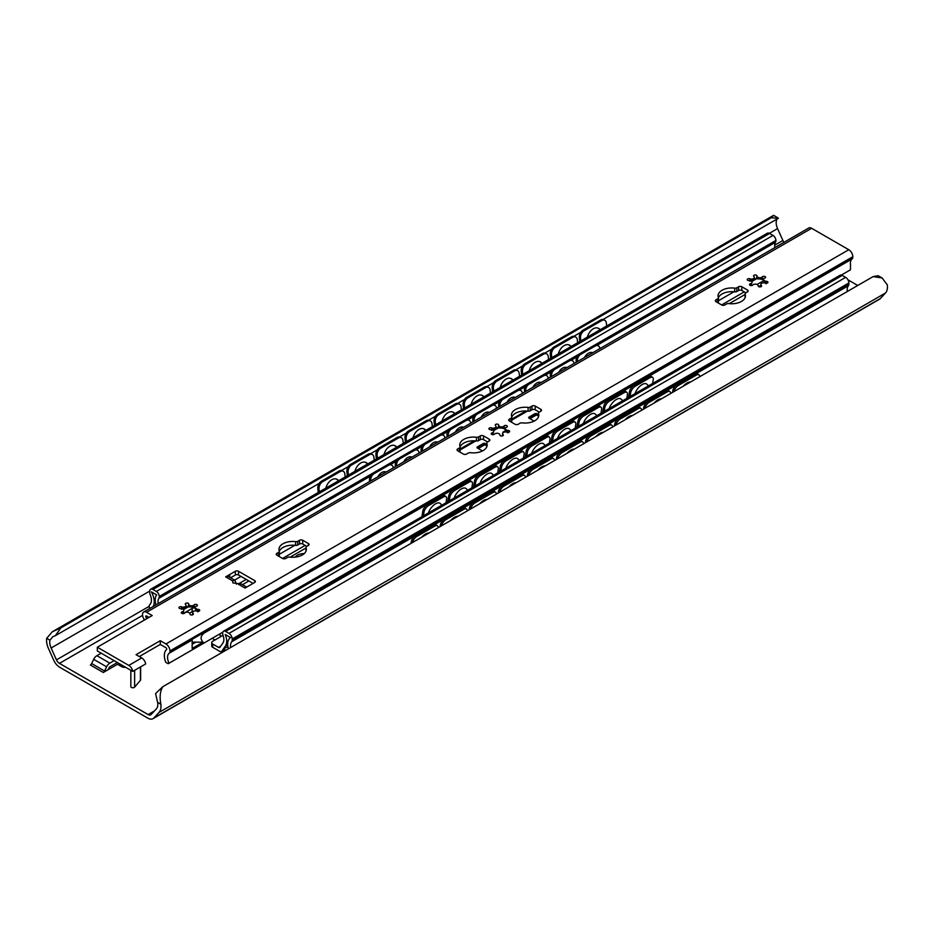 <?xml version="1.0" encoding="UTF-8"?>
<svg xmlns="http://www.w3.org/2000/svg" width="934" height="934" viewBox="0 0 934 934"><rect width="100%" height="100%" fill="white"/><g stroke="black" fill="none" stroke-linecap="round" stroke-linejoin="round"><path stroke-width="1.4" d="M857.751 285.477L847.944 279.803M148.132 714.58L59.437 663.374A5.137 2.965 60 0 1 56.46 659.871L51.125 647.998A10.846 6.258 60 0 1 49.946 640.199L52.864 636.661L55.328 635.704L60.908 627.881L52.292 631.769L46.7 638.319A15.353 8.861 -120 0 0 48.521 648.605L53.74 660.245A10.274 5.931 -120 0 0 59.694 667.261L147.864 718.164A10.274 5.931 -120 0 0 153.001 718.666A10.274 5.931 -120 0 0 153.818 718.024L159.049 712.42A15.353 8.861 -120 0 0 160.858 704.224C159.48 696.881 160.123 691.032 162.796 686.7L155.569 693.577L157.613 702.356A10.846 6.258 60 0 1 156.433 708.801L151.098 714.51A5.137 2.965 60 0 1 150.701 714.837A5.137 2.965 60 0 1 148.132 714.58L154.437 710.937M221.86 632.727L222.677 633.205M215.007 639.953L212.181 638.319M125.751 667.366A5.709 3.292 180 0 1 121.175 666.409L117.497 664.284L103.3 672.48A2.288 1.319 120 0 0 104.573 671.021L106.604 666.806A5.709 3.292 -60 0 1 109.803 663.14L114.111 660.653M221.463 636.229L220.015 635.389L220.015 633.801M602.92 319.545L778.431 218.217L771.204 217.797L60.908 627.881M771.204 217.797L773.609 215.334L777.52 217.587M117.345 662.51L109.803 666.864A1.144 0.654 120 0 0 109.161 667.6L108.169 669.678M101.199 653.193L96.891 655.68A5.709 3.292 120 0 0 93.692 659.346L91.66 663.56A2.288 1.319 -60 0 1 90.388 665.031L103.3 672.48M153.001 718.666L879.443 299.265A10.274 5.931 -120 0 0 880.26 298.611L885.479 293.019A15.353 8.861 -120 0 0 887.3 284.823L882.093 277.958L873.092 276.616L878.182 275.705L882.093 277.958M784.023 242.315A5.137 2.965 60 0 1 782.902 240.47L777.567 228.597A10.846 6.258 60 0 1 776.387 220.786L776.913 219.093M580.738 332.352L573.861 336.322M551.679 349.129L544.802 353.099M522.62 365.906L515.743 369.876M493.561 382.683L486.696 386.653M464.513 399.46L457.637 403.43M435.454 416.237L428.578 420.207M406.395 433.014L399.518 436.984M377.336 449.791L370.459 453.761M348.277 466.568L341.4 470.538M319.218 483.345L55.328 635.704M873.092 276.616L162.796 686.7M421.666 537.248A10.274 5.137 -54.1 0 1 429.021 532.999M325.838 488.12A10.274 6.631 -66.7 0 1 336.73 479.177A10.274 6.631 -66.7 0 1 338.633 480.73M450.725 520.471A10.274 5.137 -54.1 0 1 458.08 516.222M354.897 471.343A10.274 6.631 -66.7 0 1 365.789 462.4A10.274 6.631 -66.7 0 1 367.692 463.953M479.784 503.695A10.274 5.137 -54.1 0 1 487.139 499.445M383.956 454.566A10.274 6.631 -66.7 0 1 394.849 445.623A10.274 6.631 -66.7 0 1 396.752 447.176M508.843 486.918A10.274 5.137 -54.1 0 1 516.198 482.668M413.015 437.789A10.274 6.631 -66.7 0 1 423.908 428.846A10.274 6.631 -66.7 0 1 425.811 430.399M537.891 470.141A10.274 5.137 -54.1 0 1 545.258 465.891M442.074 421.012A10.274 6.631 -66.7 0 1 452.955 412.069A10.274 6.631 -66.7 0 1 454.87 413.622M566.95 453.364A10.274 5.137 -54.1 0 1 574.305 449.114M471.121 404.235A10.274 6.631 -66.7 0 1 482.014 395.292A10.274 6.631 -66.7 0 1 483.929 396.845M596.009 436.587A10.274 5.137 -54.1 0 1 603.364 432.337M500.18 387.458A10.274 6.631 -66.7 0 1 511.073 378.515A10.274 6.631 -66.7 0 1 512.976 380.08M625.068 419.81A10.274 5.137 -54.1 0 1 632.423 415.56M529.239 370.681A10.274 6.631 -66.7 0 1 540.132 361.738A10.274 6.631 -66.7 0 1 542.035 363.303M654.127 403.033A10.274 5.137 -54.1 0 1 661.482 398.783M558.298 353.916A10.274 6.631 -66.7 0 1 569.191 344.973A10.274 6.631 -66.7 0 1 571.094 346.526M319.031 489.019A5.709 3.689 -66.7 0 1 322.545 481.781L321.354 481.255A5.709 3.689 113.3 0 0 317.829 488.505L319.031 489.019L319.323 491.879M339.112 471.005L340.303 471.518A5.709 3.689 -66.7 0 1 343.07 471.191L341.867 470.678A5.709 3.689 113.3 0 0 339.112 471.005L321.354 481.255M318.237 492.51L317.829 488.505M340.303 471.518L322.545 481.781M343.07 471.191A5.709 3.689 -66.7 0 1 344.856 474.11L345.148 476.97M412.454 542.561A5.709 2.849 -54.1 0 1 416.914 536.431L415.712 535.567A5.709 2.849 125.9 0 0 411.17 542.222L411.999 542.829M433.469 525.317L434.672 526.181A5.709 2.849 -54.1 0 1 437.509 525.889L436.306 525.013A5.709 2.849 125.9 0 0 433.469 525.317L415.712 535.567M411.03 543.39L411.17 542.222M434.672 526.181L416.914 536.431M437.509 525.889A5.709 2.849 -54.1 0 1 438.233 527.687M348.078 472.242A5.709 3.689 -66.7 0 1 351.604 465.004L350.402 464.478A5.709 3.689 113.3 0 0 346.888 471.728L348.078 472.242L348.382 475.102M368.159 454.228L369.362 454.741A5.709 3.689 -66.7 0 1 372.129 454.426L370.926 453.901A5.709 3.689 113.3 0 0 368.159 454.228L350.402 464.478M347.296 475.733L346.888 471.728M369.362 454.741L351.604 465.004M372.129 454.426A5.709 3.689 -66.7 0 1 373.915 457.333L374.207 460.193M441.513 525.784A5.709 2.849 -54.1 0 1 445.973 519.654L444.771 518.79A5.709 2.849 125.9 0 0 440.229 525.445L441.058 526.052M462.528 508.54L463.731 509.404A5.709 2.849 -54.1 0 1 466.568 509.112L465.365 508.236A5.709 2.849 125.9 0 0 462.528 508.54L444.771 518.79M440.089 526.613L440.229 525.445M463.731 509.404L445.973 519.654M466.568 509.112A5.709 2.849 -54.1 0 1 467.292 510.91M377.138 455.465A5.709 3.689 -66.7 0 1 380.663 448.227L379.461 447.701A5.709 3.689 113.3 0 0 375.935 454.951L377.138 455.465L377.441 458.325M397.219 437.451L398.421 437.976A5.709 3.689 -66.7 0 1 401.188 437.649L399.986 437.124A5.709 3.689 113.3 0 0 397.219 437.451L379.461 447.701M376.355 458.956L375.935 454.951M398.421 437.976L380.663 448.227M401.188 437.649A5.709 3.689 -66.7 0 1 402.974 440.556L403.266 443.416M470.573 509.007A5.709 2.849 -54.1 0 1 475.032 502.877L473.83 502.013A5.709 2.849 125.9 0 0 469.288 508.668L470.117 509.275M491.588 491.763L492.79 492.627A5.709 2.849 -54.1 0 1 495.627 492.335L494.425 491.459A5.709 2.849 125.9 0 0 491.588 491.763L473.83 502.013M469.148 509.836L469.288 508.668M492.79 492.627L475.032 502.877M495.627 492.335A5.709 2.849 -54.1 0 1 496.351 494.133M406.197 438.688A5.709 3.689 -66.7 0 1 409.722 431.45L408.52 430.924A5.709 3.689 113.3 0 0 404.994 438.174L406.197 438.688L406.5 441.548M426.278 420.674L427.48 421.199A5.709 3.689 -66.7 0 1 430.247 420.872L429.045 420.347A5.709 3.689 113.3 0 0 426.278 420.674L408.52 430.924M405.414 442.179L404.994 438.174M427.48 421.199L409.722 431.45M430.247 420.872A5.709 3.689 -66.7 0 1 432.022 423.779L432.325 426.64M499.632 492.23A5.709 2.849 -54.1 0 1 504.091 486.1L502.889 485.236A5.709 2.849 125.9 0 0 498.336 491.891L499.176 492.498M520.647 474.986L521.849 475.85A5.709 2.849 -54.1 0 1 524.686 475.558L523.484 474.694A5.709 2.849 125.9 0 0 520.647 474.986L502.889 485.236M498.207 493.059L498.336 491.891M521.849 475.85L504.091 486.1M524.686 475.558A5.709 2.849 -54.1 0 1 525.398 477.356M435.256 421.923A5.709 3.689 -66.7 0 1 438.782 414.673L437.579 414.159A5.709 3.689 113.3 0 0 434.053 421.397L435.256 421.923L435.548 424.772M455.337 403.897L456.539 404.422A5.709 3.689 -66.7 0 1 459.306 404.095L458.104 403.581A5.709 3.689 113.3 0 0 455.337 403.897L437.579 414.159M434.473 425.402L434.053 421.397M456.539 404.422L438.782 414.673M459.306 404.095A5.709 3.689 -66.7 0 1 461.081 407.002L461.384 409.863M528.691 475.453A5.709 2.849 -54.1 0 1 533.151 469.323L531.948 468.459A5.709 2.849 125.9 0 0 527.395 475.114L528.235 475.721M549.706 458.209L550.908 459.073A5.709 2.849 -54.1 0 1 553.745 458.781L552.543 457.917A5.709 2.849 125.9 0 0 549.706 458.209L531.948 468.459M527.266 476.282L527.395 475.114M550.908 459.073L533.151 469.323M553.745 458.781A5.709 2.849 -54.1 0 1 554.457 460.579M464.315 405.146A5.709 3.689 -66.7 0 1 467.841 397.896L466.638 397.382A5.709 3.689 113.3 0 0 463.112 404.62L464.315 405.146L464.607 408.006M484.396 387.12L485.598 387.645A5.709 3.689 -66.7 0 1 488.365 387.318L487.163 386.804A5.709 3.689 113.3 0 0 484.396 387.12L466.638 397.382M463.533 408.625L463.112 404.62M485.598 387.645L467.841 397.896M488.365 387.318A5.709 3.689 -66.7 0 1 490.14 390.225L490.443 393.086M557.75 458.676A5.709 2.849 -54.1 0 1 562.198 452.558L561.007 451.682A5.709 2.849 125.9 0 0 556.454 458.337L557.294 458.944M578.765 441.432L579.956 442.296A5.709 2.849 -54.1 0 1 582.804 442.004L581.602 441.14A5.709 2.849 125.9 0 0 578.765 441.432L561.007 451.682M556.314 459.505L556.454 458.337M579.956 442.296L562.198 452.558M582.804 442.004A5.709 2.849 -54.1 0 1 583.516 443.802M493.374 388.369A5.709 3.689 -66.7 0 1 496.9 381.119L495.697 380.605A5.709 3.689 113.3 0 0 492.171 387.844L493.374 388.369L493.666 391.229M513.455 370.354L514.657 370.868A5.709 3.689 -66.7 0 1 517.413 370.541L516.222 370.027A5.709 3.689 113.3 0 0 513.455 370.354L495.697 380.605M492.592 391.848L492.171 387.844M514.657 370.868L496.9 381.119M517.413 370.541A5.709 3.689 -66.7 0 1 519.199 373.448L519.502 376.309M586.809 441.899A5.709 2.849 -54.1 0 1 591.257 435.781L590.054 434.905A5.709 2.849 125.9 0 0 585.513 441.56L586.342 442.167M607.812 424.655L609.015 425.519A5.709 2.849 -54.1 0 1 611.852 425.227L610.661 424.363A5.709 2.849 125.9 0 0 607.812 424.655L590.054 434.905M585.373 442.728L585.513 441.56M609.015 425.519L591.257 435.781M611.852 425.227A5.709 2.849 -54.1 0 1 612.576 427.025M522.433 371.592A5.709 3.689 -66.7 0 1 525.947 364.342L524.756 363.828A5.709 3.689 113.3 0 0 521.23 371.078L522.433 371.592L522.725 374.452M542.514 353.577L543.705 354.091A5.709 3.689 -66.7 0 1 546.472 353.764L545.269 353.25A5.709 3.689 113.3 0 0 542.514 353.577L524.756 363.828M521.639 375.071L521.23 371.078M543.705 354.091L525.947 364.342M546.472 353.764A5.709 3.689 -66.7 0 1 548.258 356.671L548.55 359.532M615.856 425.122A5.709 2.849 -54.1 0 1 620.316 419.004L619.114 418.128A5.709 2.849 125.9 0 0 614.572 424.783L615.401 425.39M636.871 407.878L638.074 408.753A5.709 2.849 -54.1 0 1 640.911 408.45L639.708 407.586A5.709 2.849 125.9 0 0 636.871 407.878L619.114 418.128M614.432 425.951L614.572 424.783M638.074 408.753L620.316 419.004M640.911 408.45A5.709 2.849 -54.1 0 1 641.635 410.248M551.48 354.815A5.709 3.689 -66.7 0 1 555.006 347.565L553.804 347.051A5.709 3.689 113.3 0 0 550.289 354.301L551.48 354.815L551.784 357.675M571.561 336.8L572.764 337.314A5.709 3.689 -66.7 0 1 575.531 336.987L574.328 336.474A5.709 3.689 113.3 0 0 571.561 336.8L553.804 347.051M550.698 358.294L550.289 354.301M572.764 337.314L555.006 347.565M575.531 336.987A5.709 3.689 -66.7 0 1 577.317 339.906L577.609 342.755M644.915 408.356A5.709 2.849 -54.1 0 1 649.375 402.227L648.173 401.351A5.709 2.849 125.9 0 0 643.631 408.006L644.46 408.613M665.93 391.101L667.133 391.976A5.709 2.849 -54.1 0 1 669.97 391.673L668.767 390.809A5.709 2.849 125.9 0 0 665.93 391.101L648.173 401.351M643.491 409.174L643.631 408.006M667.133 391.976L649.375 402.227M669.97 391.673A5.709 2.849 -54.1 0 1 670.694 393.471M587.358 337.139A10.274 6.631 -66.7 0 1 598.25 328.196A10.274 6.631 -66.7 0 1 600.153 329.749M683.186 386.256A10.274 5.137 -54.1 0 1 690.541 382.006M580.539 338.038A5.709 3.689 -66.7 0 1 584.065 330.788L582.863 330.274A5.709 3.689 113.3 0 0 579.337 337.524L580.539 338.038L580.843 340.898M600.62 320.023L601.823 320.537A5.709 3.689 -66.7 0 1 604.59 320.21L603.387 319.697A5.709 3.689 113.3 0 0 600.62 320.023L582.863 330.274M579.757 341.517L579.337 337.524M601.823 320.537L584.065 330.788M604.59 320.21A5.709 3.689 -66.7 0 1 606.376 323.129L606.668 325.989M673.974 391.579A5.709 2.849 -54.1 0 1 678.434 385.45L677.232 384.574A5.709 2.849 125.9 0 0 672.69 391.229L673.519 391.836M694.989 374.324L696.192 375.199A5.709 2.849 -54.1 0 1 699.029 374.908L697.826 374.032A5.709 2.849 125.9 0 0 694.989 374.324L677.232 384.574M672.55 392.397L672.69 391.229M696.192 375.199L678.434 385.45M699.029 374.908A5.709 2.849 -54.1 0 1 699.753 376.694M295.342 557.119A9.13 5.277 180 0 1 304.215 553.605M183.064 613.661L192.159 608.408A3.421 1.973 180 0 1 194.797 607.836M223.028 635.318L212.742 641.261A3.421 1.973 0 0 0 211.749 642.662A3.421 1.973 0 0 0 212.742 644.063L218.533 647.402A2.288 1.319 60 0 0 219.677 647.507A2.288 1.319 60 0 0 219.934 647.274L222.957 642.966A9.585 5.534 60 0 0 223.028 635.33A4.11 2.37 -120 0 1 222.677 633.509L222.677 633.112A4.11 2.37 -120 0 1 223.53 631.221A4.11 2.37 -120 0 1 225.584 631.431L228.97 633.38A4.565 2.639 -120 0 1 232.204 638.973L232.204 640.07A4.565 2.639 -120 0 1 231.702 641.775A10.846 6.258 60 0 0 230.64 647.531M223.565 650.262L221.416 651.5A3.421 1.973 -120 0 1 219.7 651.337L212.742 647.32A3.421 1.973 180 0 1 211.749 645.919L211.749 642.662M194.097 611.116A3.421 1.973 0 0 0 192.159 611.665L189.649 613.124M158.243 603.597A9.585 5.534 60 0 1 158.873 598.285A4.11 2.37 -120 0 0 159.235 596.873L159.235 596.476A4.11 2.37 -120 0 0 156.328 591.444L152.931 589.494A4.565 2.639 -120 0 0 150.654 589.261A4.565 2.639 -120 0 0 149.709 591.35L149.709 592.436A4.565 2.639 -120 0 0 150.211 594.724A10.846 6.258 60 0 1 149.744 604.695A3.421 1.973 -120 0 0 149.218 606.131L149.218 606.54A3.421 1.973 -120 0 0 149.72 608.524M153.129 606.551A14.839 8.569 -120 0 0 151.378 591.852L156.667 594.9A13.578 7.846 -120 0 0 156.025 604.882M221.416 651.5A3.421 1.973 -120 0 0 221.802 651.15L225.409 646.013A13.578 7.846 -120 0 0 225.234 634.49L230.523 637.548A14.839 8.569 -120 0 0 228.351 648.85M225.83 650.309L223.565 649.002L223.565 651.617M774.905 247.568A9.585 5.534 60 0 1 775.535 242.256A4.11 2.37 -120 0 0 775.897 240.844L775.897 240.447A4.11 2.37 -120 0 0 772.99 235.415L769.604 233.465A4.565 2.639 -120 0 0 767.316 233.231L150.654 589.261M847.301 291.501A10.846 6.258 60 0 1 848.364 285.746A4.565 2.639 -120 0 0 848.866 284.041L848.866 282.955A4.565 2.639 -120 0 0 845.632 277.363L842.246 275.402A4.11 2.37 -120 0 0 840.191 275.191L223.53 631.221M227.861 646.526L223.565 649.002M486.766 445.857L484.839 444.747L484.839 443.346L486.766 444.467M482.481 450.935L477.087 447.818L477.087 447.082L477.087 447.818M477.087 447.082L483.543 443.346L483.543 444.747L484.839 444.747L478.301 448.518M484.839 443.346L483.543 443.346M502.924 432.162L505.633 430.597M538.428 416.039L536.501 414.918L536.501 413.529L538.428 414.638M534.131 421.106L528.749 418L528.749 417.253L528.749 418M528.749 417.253L535.205 413.529L535.205 414.918L536.501 414.918M536.501 413.529L535.205 413.529M387.412 464.828L388.602 465.284A5.709 3.806 -69.2 0 1 391.311 464.934L390.12 464.478A5.709 3.806 110.8 0 0 387.412 464.828L372.888 473.223A5.709 3.806 110.8 0 0 369.537 480.531L370.658 480.963M391.311 464.934A5.709 3.806 -69.2 0 1 393.319 467.887M388.602 465.284L374.079 473.678L372.888 473.223M369.666 481.535L369.537 480.531M370.716 480.928A5.709 3.806 -69.2 0 1 374.079 473.678M377.873 476.795A9.013 6.013 -69.2 0 1 386.034 471.962A9.013 6.013 -69.2 0 1 386.162 472.009M424.024 511.995A5.709 2.697 -52.2 0 1 428.741 505.469L427.55 504.547A5.709 2.697 127.8 0 0 422.833 511.073L424.024 511.995L423.406 515.825M421.923 516.689L422.833 511.073M442.074 496.152L443.265 497.075A5.709 2.697 -52.2 0 1 446.09 496.771L444.888 495.849A5.709 2.697 127.8 0 0 442.074 496.152L427.55 504.547M446.09 496.771A5.709 2.697 -52.2 0 1 446.627 498.954L446.008 502.784M413.248 449.919L414.439 450.375A5.709 3.806 -69.2 0 1 417.148 450.025L415.945 449.569A5.709 3.806 110.8 0 0 413.248 449.919L398.713 458.302A5.709 3.806 110.8 0 0 395.362 465.622L396.483 466.054M417.148 450.025A5.709 3.806 -69.2 0 1 419.144 452.967M414.439 450.375L399.904 458.757L398.713 458.302M396.541 466.019A5.709 3.806 -69.2 0 1 399.904 458.757M403.698 461.886A9.013 6.013 -69.2 0 1 411.859 457.041A9.013 6.013 -69.2 0 1 411.999 457.1M395.502 466.626L395.362 465.622M449.849 497.086A5.709 2.697 -52.2 0 1 454.566 490.56L453.375 489.626A5.709 2.697 127.8 0 0 448.659 496.164L449.849 497.086L449.231 500.916M467.911 481.243L469.101 482.166A5.709 2.697 -52.2 0 1 471.915 481.851L470.724 480.928A5.709 2.697 127.8 0 0 467.911 481.243L453.375 489.626M447.748 501.768L448.659 496.164M469.101 482.166L454.566 490.56M471.915 481.851A5.709 2.697 -52.2 0 1 472.452 484.034L471.833 487.863M439.073 435.011L440.264 435.466A5.709 3.806 -69.2 0 1 442.973 435.116L441.782 434.66A5.709 3.806 110.8 0 0 439.073 435.011L424.538 443.393A5.709 3.806 110.8 0 0 421.187 450.713L422.32 451.145M442.973 435.116A5.709 3.806 -69.2 0 1 444.969 438.058M440.264 435.466L425.741 443.848L424.538 443.393M421.327 451.706L421.187 450.713M422.378 451.11A5.709 3.806 -69.2 0 1 425.741 443.848M429.523 446.977A9.013 6.013 -69.2 0 1 437.696 442.132A9.013 6.013 -69.2 0 1 437.824 442.191M475.686 482.178A5.709 2.697 -52.2 0 1 480.403 475.639L479.2 474.717A5.709 2.697 127.8 0 0 474.484 481.243L475.686 482.178L475.056 486.007M494.927 467.257A5.709 2.697 -52.2 0 1 497.74 466.942L496.549 466.019A5.709 2.697 127.8 0 0 493.736 466.335L494.927 467.257L480.403 475.639M493.736 466.335L479.2 474.717M497.659 472.954L498.277 469.125A5.709 2.697 -52.2 0 0 497.74 466.942M480.088 483.1A9.013 4.25 -52.2 0 1 485.517 475.219A9.013 4.25 -52.2 0 1 491.693 473.515A9.013 4.25 -52.2 0 1 491.728 473.526M464.898 420.09L466.089 420.545A5.709 3.806 -69.2 0 1 468.798 420.195L467.607 419.751A5.709 3.806 110.8 0 0 464.898 420.09L450.375 428.484A5.709 3.806 110.8 0 0 447.024 435.804L448.145 436.225M468.798 420.195A5.709 3.806 -69.2 0 1 470.806 423.149M466.089 420.545L451.566 428.939L450.375 428.484M448.203 436.19A5.709 3.806 -69.2 0 1 451.566 428.939M455.36 432.068A9.013 6.013 -69.2 0 1 463.521 427.223A9.013 6.013 -69.2 0 1 463.649 427.27M447.152 436.797L447.024 435.804M501.511 467.257A5.709 2.697 -52.2 0 1 506.228 460.731L505.037 459.808A5.709 2.697 127.8 0 0 500.32 466.335L501.511 467.257L500.893 471.086M519.561 451.414L520.752 452.348A5.709 2.697 -52.2 0 1 523.577 452.033L522.375 451.11A5.709 2.697 127.8 0 0 519.561 451.414L505.037 459.808M499.41 471.95L500.32 466.335M520.752 452.348L506.228 460.731M523.577 452.033A5.709 2.697 -52.2 0 1 524.114 454.216L523.484 458.045M490.735 405.181L491.926 405.636A5.709 3.806 -69.2 0 1 494.635 405.286L493.432 404.831A5.709 3.806 110.8 0 0 490.735 405.181L476.2 413.575A5.709 3.806 110.8 0 0 472.849 420.884L473.97 421.316M494.635 405.286A5.709 3.806 -69.2 0 1 496.631 408.228M491.926 405.636L477.391 414.019L476.2 413.575M472.989 421.888L472.849 420.884M474.028 421.281A5.709 3.806 -69.2 0 1 477.391 414.019M481.185 417.148A9.013 6.013 -69.2 0 1 489.346 412.314A9.013 6.013 -69.2 0 1 489.486 412.361M527.336 452.348A5.709 2.697 -52.2 0 1 532.053 445.822L530.862 444.899A5.709 2.697 127.8 0 0 526.146 451.426L527.336 452.348L526.718 456.177M546.588 437.427A5.709 2.697 -52.2 0 1 549.402 437.124L548.211 436.19A5.709 2.697 127.8 0 0 545.398 436.505L546.588 437.427L532.053 445.822M545.398 436.505L530.862 444.899M549.32 443.136L549.939 439.295A5.709 2.697 -52.2 0 0 549.402 437.124M531.738 453.282A9.013 4.25 -52.2 0 1 537.178 445.401A9.013 4.25 -52.2 0 1 543.354 443.685A9.013 4.25 -52.2 0 1 543.378 443.708M516.56 390.272L517.751 390.727A5.709 3.806 -69.2 0 1 520.46 390.377L519.269 389.922A5.709 3.806 110.8 0 0 516.56 390.272L502.025 398.655A5.709 3.806 110.8 0 0 498.674 405.975L499.807 406.407M520.46 390.377A5.709 3.806 -69.2 0 1 522.456 393.319M517.751 390.727L503.228 399.11L502.025 398.655M499.865 406.372A5.709 3.806 -69.2 0 1 503.228 399.11M507.01 402.239A9.013 6.013 -69.2 0 1 515.183 397.394A9.013 6.013 -69.2 0 1 515.311 397.452M498.814 406.979L498.674 405.975M553.173 437.439A5.709 2.697 -52.2 0 1 557.89 430.901L556.687 429.979A5.709 2.697 127.8 0 0 551.971 436.517L553.173 437.439L552.543 441.268M571.223 421.596L572.414 422.518A5.709 2.697 -52.2 0 1 575.227 422.203L574.036 421.281A5.709 2.697 127.8 0 0 571.223 421.596L556.687 429.979M551.06 442.121L551.971 436.517M572.414 422.518L557.89 430.901M575.227 422.203A5.709 2.697 -52.2 0 1 575.764 424.386L575.146 428.216M542.385 375.363L543.576 375.807A5.709 3.806 -69.2 0 1 546.285 375.468L545.094 375.013A5.709 3.806 110.8 0 0 542.385 375.363L527.862 383.746A5.709 3.806 110.8 0 0 524.499 391.066L525.632 391.486M546.285 375.468A5.709 3.806 -69.2 0 1 548.293 378.41M543.576 375.807L529.053 384.201L527.862 383.746M524.639 392.058L524.499 391.066M525.69 391.451A5.709 3.806 -69.2 0 1 529.053 384.201M532.847 387.33A9.013 6.013 -69.2 0 1 541.008 382.485A9.013 6.013 -69.2 0 1 541.136 382.543M578.998 422.53A5.709 2.697 -52.2 0 1 583.715 415.992L582.524 415.07A5.709 2.697 127.8 0 0 577.807 421.596L578.998 422.53L578.38 426.359M598.239 407.609A5.709 2.697 -52.2 0 1 601.064 407.294L599.861 406.372A5.709 2.697 127.8 0 0 597.048 406.687L598.239 407.609L583.715 415.992M597.048 406.687L582.524 415.07M600.971 413.307L601.601 409.477A5.709 2.697 -52.2 0 0 601.064 407.294M583.4 423.452A9.013 4.25 -52.2 0 1 588.829 415.572A9.013 4.25 -52.2 0 1 595.016 413.867A9.013 4.25 -52.2 0 1 595.04 413.879M568.222 360.442L569.413 360.898A5.709 3.806 -69.2 0 1 572.122 360.547L570.919 360.092A5.709 3.806 110.8 0 0 568.222 360.442L553.687 368.837A5.709 3.806 110.8 0 0 550.336 376.157L551.457 376.577M572.122 360.547A5.709 3.806 -69.2 0 1 574.118 363.501M569.413 360.898L554.878 369.292L553.687 368.837M551.515 376.542A5.709 3.806 -69.2 0 1 554.878 369.292M558.672 372.421A9.013 6.013 -69.2 0 1 566.833 367.576A9.013 6.013 -69.2 0 1 566.973 367.622M550.465 377.149L550.336 376.157M604.823 407.609A5.709 2.697 -52.2 0 1 609.54 401.083L608.349 400.161A5.709 2.697 127.8 0 0 603.633 406.687L604.823 407.609L604.205 411.439M622.873 391.766L624.075 392.689A5.709 2.697 -52.2 0 1 626.889 392.385L625.698 391.463A5.709 2.697 127.8 0 0 622.873 391.766L608.349 400.161M602.722 412.303L603.633 406.687M624.075 392.689L609.54 401.083M626.889 392.385A5.709 2.697 -52.2 0 1 627.426 394.568L626.807 398.398M428.426 512.929A9.013 4.25 -52.2 0 1 433.855 505.049A9.013 4.25 -52.2 0 1 440.042 503.333A9.013 4.25 -52.2 0 1 440.066 503.356M454.251 498.02A9.013 4.25 -52.2 0 1 459.691 490.128A9.013 4.25 -52.2 0 1 465.868 488.424A9.013 4.25 -52.2 0 1 465.891 488.447M505.913 468.191A9.013 4.25 -52.2 0 1 511.342 460.31A9.013 4.25 -52.2 0 1 517.529 458.594A9.013 4.25 -52.2 0 1 517.553 458.617M557.563 438.373A9.013 4.25 -52.2 0 1 563.004 430.481A9.013 4.25 -52.2 0 1 569.18 428.776A9.013 4.25 -52.2 0 1 569.203 428.799M609.225 408.543A9.013 4.25 -52.2 0 1 614.654 400.663A9.013 4.25 -52.2 0 1 620.841 398.946A9.013 4.25 -52.2 0 1 620.865 398.97M594.047 345.533L595.238 345.989A5.709 3.806 -69.2 0 1 597.947 345.638L596.756 345.183A5.709 3.806 110.8 0 0 594.047 345.533L579.512 353.928A5.709 3.806 110.8 0 0 576.161 361.236L577.294 361.668M597.947 345.638A5.709 3.806 -69.2 0 1 599.943 348.58M595.238 345.989L580.714 354.371L579.512 353.928M576.301 362.24L576.161 361.236M577.352 361.633A5.709 3.806 -69.2 0 1 580.714 354.371M584.497 357.5A9.013 6.013 -69.2 0 1 592.67 352.667A9.013 6.013 -69.2 0 1 592.798 352.713M630.66 392.7A5.709 2.697 -52.2 0 1 635.377 386.174L634.174 385.24A5.709 2.697 127.8 0 0 629.458 391.778L630.66 392.7L630.03 396.53M648.71 376.857L649.901 377.78A5.709 2.697 -52.2 0 1 652.714 377.476L651.523 376.542A5.709 2.697 127.8 0 0 648.71 376.857L634.174 385.24M628.547 397.382L629.458 391.778M649.901 377.78L635.377 386.174M652.714 377.476A5.709 2.697 -52.2 0 1 653.251 379.648L652.632 383.477M635.05 393.634A9.013 4.25 -52.2 0 1 640.49 385.742A9.013 4.25 -52.2 0 1 646.667 384.037A9.013 4.25 -52.2 0 1 646.69 384.061M483.543 444.747L477.659 448.145M506.403 431.555L505.679 431.963M535.205 414.918L529.309 418.327M443.265 497.075L428.741 505.469M473.573 486.859L474.484 481.243M525.235 457.03L526.146 451.426M576.897 427.212L577.807 421.596M276.919 553.325L278.671 552.309A2.288 1.319 0 0 0 279.348 551.375A2.288 1.319 0 0 0 279.289 551.095A13.695 7.904 180 0 1 278.962 549.367A13.695 7.904 180 0 1 295.646 541.65A2.288 1.319 0 0 0 297.759 541.288L299.51 540.272A2.288 1.319 180 0 1 302.744 540.272L308.395 543.541A2.288 1.319 180 0 1 309.061 544.475A2.288 1.319 180 0 1 308.395 545.409L306.632 546.425A2.288 1.319 0 0 0 305.967 547.347A2.288 1.319 0 0 0 306.025 547.639A13.695 7.904 180 0 1 306.352 549.367A13.695 7.904 180 0 1 289.668 557.084A2.288 1.319 0 0 0 287.555 557.435L285.792 558.45A2.288 1.319 180 0 1 282.57 558.45L276.919 555.193A2.288 1.319 180 0 1 276.242 554.259A2.288 1.319 180 0 1 276.919 553.325L276.919 555.193M279.289 554.819A2.288 1.319 180 0 1 279.348 555.111A2.288 1.319 180 0 1 278.671 556.034L278.53 556.127M306.784 546.332L302.744 544.008A2.288 1.319 0 0 0 299.51 544.008L297.759 545.024A2.288 1.319 180 0 1 295.646 545.374A13.695 7.904 0 0 0 279.336 551.258M457.718 448.939L459.481 447.923A2.288 1.319 0 0 0 460.147 446.989A2.288 1.319 0 0 0 460.088 446.709A13.695 7.904 180 0 1 459.762 444.981A13.695 7.904 180 0 1 476.445 437.264A2.288 1.319 0 0 0 478.558 436.914L480.321 435.898A2.288 1.319 180 0 1 483.543 435.898L489.194 439.155A2.288 1.319 180 0 1 489.86 440.089A2.288 1.319 180 0 1 489.194 441.023L487.443 442.039A2.288 1.319 0 0 0 486.766 442.961A2.288 1.319 0 0 0 486.824 443.253A13.695 7.904 180 0 1 487.151 444.981A13.695 7.904 180 0 1 470.467 452.698A2.288 1.319 0 0 0 468.354 453.048L466.591 454.064A2.288 1.319 180 0 1 463.369 454.064L457.718 450.807A2.288 1.319 180 0 1 457.053 449.873A2.288 1.319 180 0 1 457.718 448.939L457.718 450.807M460.088 450.433A2.288 1.319 180 0 1 460.147 450.725A2.288 1.319 180 0 1 459.481 451.659L459.33 451.741M487.583 441.945L483.543 439.622A2.288 1.319 0 0 0 480.321 439.622L478.558 440.638A2.288 1.319 180 0 1 476.445 440.988A13.695 7.904 0 0 0 460.135 446.872M509.38 419.121L511.132 418.105A2.288 1.319 0 0 0 511.797 417.171A2.288 1.319 0 0 0 511.75 416.879A13.695 7.904 180 0 1 511.412 415.151A13.695 7.904 180 0 1 528.107 407.434A2.288 1.319 0 0 0 530.22 407.084L531.971 406.068A2.288 1.319 180 0 1 535.205 406.068L540.856 409.326A2.288 1.319 180 0 1 541.522 410.259A2.288 1.319 180 0 1 540.856 411.193L539.093 412.209A2.288 1.319 0 0 0 538.428 413.143A2.288 1.319 0 0 0 538.486 413.435A13.695 7.904 180 0 1 538.813 415.151A13.695 7.904 180 0 1 522.129 422.868A2.288 1.319 0 0 0 520.016 423.23L518.253 424.246A2.288 1.319 180 0 1 515.031 424.246L509.38 420.977A2.288 1.319 180 0 1 508.703 420.043A2.288 1.319 180 0 1 509.38 419.121L509.38 420.977M511.75 420.615A2.288 1.319 180 0 1 511.797 420.895A2.288 1.319 180 0 1 511.132 421.829L510.991 421.911M539.245 412.127L535.205 409.793A2.288 1.319 0 0 0 531.971 409.793L530.22 410.808A2.288 1.319 180 0 1 528.107 411.17A13.695 7.904 0 0 0 511.797 417.043M716.004 299.814L717.767 298.798A2.288 1.319 0 0 0 718.433 297.876A2.288 1.319 0 0 0 718.374 297.584A13.695 7.904 180 0 1 718.048 295.856A13.695 7.904 180 0 1 734.731 288.139A2.288 1.319 0 0 0 736.844 287.789L738.607 286.773A2.288 1.319 180 0 1 741.841 286.773L747.48 290.03A2.288 1.319 180 0 1 748.157 290.964A2.288 1.319 180 0 1 747.48 291.898L745.729 292.914A2.288 1.319 0 0 0 745.063 293.848A2.288 1.319 0 0 0 745.11 294.128A13.695 7.904 180 0 1 745.449 295.856A13.695 7.904 180 0 1 728.754 303.573A2.288 1.319 0 0 0 726.64 303.935L724.889 304.951A2.288 1.319 180 0 1 721.655 304.951L716.004 301.682A2.288 1.319 180 0 1 715.339 300.748A2.288 1.319 180 0 1 716.004 299.814L716.004 301.682M718.374 301.308A2.288 1.319 180 0 1 718.433 301.6A2.288 1.319 180 0 1 717.767 302.534L717.616 302.616M745.869 292.832L741.841 290.497A2.288 1.319 0 0 0 738.607 290.497L736.844 291.513A2.288 1.319 180 0 1 734.731 291.863A13.695 7.904 0 0 0 718.421 297.748M195.463 608.104L194.144 607.392C191.598 606.003 189.8 605.722 188.726 606.563L188.049 606.96A1.716 0.992 0 0 0 185.446 607.357A10.099 5.838 0 0 0 183.753 607.882M188.726 604.17A2.86 1.658 0 0 0 190.921 605.781A2.86 1.658 0 0 0 194.144 604.917A1.716 0.992 180 0 1 196.07 604.391A1.716 0.992 180 0 1 197.389 605.36A1.716 0.992 180 0 1 196.444 606.236A2.86 1.658 0 0 0 194.867 607.719A2.86 1.658 0 0 0 197.891 609.365A1.716 0.992 180 0 1 199.713 610.357A1.716 0.992 180 0 1 198.802 611.221A1.716 0.992 180 0 1 197.051 611.175A2.86 1.658 0 0 0 194.12 611.105A2.86 1.658 0 0 0 192.614 612.564A2.86 1.658 0 0 0 193.093 613.463A1.716 0.992 180 0 1 193.373 614.012A1.716 0.992 180 0 1 191.657 615.004A1.716 0.992 180 0 1 189.941 614.012A1.716 0.992 180 0 1 189.952 613.953A2.86 1.658 0 0 0 189.952 613.86A2.86 1.658 0 0 0 187.746 612.249A2.86 1.658 0 0 0 184.535 613.113A1.716 0.992 180 0 1 182.609 613.638A1.716 0.992 180 0 1 181.289 612.669A1.716 0.992 180 0 1 182.235 611.793A2.86 1.658 0 0 0 183.811 610.311A2.86 1.658 0 0 0 180.787 608.664A1.716 0.992 180 0 1 178.966 607.672A1.716 0.992 180 0 1 179.877 606.808A1.716 0.992 180 0 1 181.628 606.855A2.86 1.658 -0 0 0 184.558 606.925A2.86 1.658 -0 0 0 186.064 605.466A2.86 1.658 -0 0 0 185.586 604.555A1.716 0.992 180 0 1 185.306 604.018A1.716 0.992 180 0 1 187.022 603.025A1.716 0.992 180 0 1 188.738 604.018A1.716 0.992 180 0 1 188.726 604.076A2.86 1.658 0 0 0 188.726 604.17L188.049 606.96A10.099 5.838 0 0 1 194.867 607.859M197.891 611.852C194.657 608.524 194.179 607.485 196.444 608.723M181.628 609.33L185.224 606.866M183.8 610.451L182.702 613.65M192.731 614.782L192.684 612.926M132.756 671.406A5.709 3.292 -120 0 0 128.799 665.405L97.323 647.227L97.323 650.951L132.756 671.406L133.702 670.869A1.996 1.156 0 0 0 134.636 670.332L145.669 663.957A5.709 3.292 -120 0 0 141.723 657.945L136.072 654.687L160.286 640.701L165.937 643.97A5.709 3.292 60 0 1 169.965 650.951L169.965 651.267A4.565 2.639 60 0 1 169.194 653.24A9.585 5.534 -120 0 0 169.077 663.21L168.19 663.724L165.773 662.323A14.15 8.172 60 0 1 166.544 649.562A1.144 0.654 -120 0 0 165.913 647.682L160.286 644.425L139.294 656.544M148.985 617.397L146.58 616.008A1.144 0.654 -120 0 0 145.949 617.164A14.15 8.172 60 0 1 146.661 618.74M504.815 428.916A10.099 5.838 0 0 0 497.997 428.006A1.716 0.992 0 0 0 495.394 428.414A10.099 5.838 0 0 0 493.701 428.939M253.079 583.4L238.544 575.017L238.544 571.281A2.288 1.319 0 0 0 235.321 571.281L235.321 575.017A2.288 1.319 180 0 1 238.544 575.017M235.321 575.017L230.558 577.761M763.101 279.791A10.099 5.838 0 0 0 756.295 278.892A1.716 0.992 0 0 0 753.68 279.289A10.099 5.838 0 0 0 751.987 279.815M505.411 429.161L504.091 428.449C501.546 427.048 499.748 426.768 498.674 427.609L497.997 428.006L498.674 425.227A2.86 1.658 0 0 0 500.869 426.838A2.86 1.658 0 0 0 504.091 425.962A1.716 0.992 180 0 1 506.018 425.449A1.716 0.992 180 0 1 507.337 426.406A1.716 0.992 180 0 1 506.391 427.293A2.86 1.658 0 0 0 504.815 428.764A2.86 1.658 0 0 0 507.839 430.422A1.716 0.992 180 0 1 509.649 431.403A1.716 0.992 180 0 1 508.75 432.279A1.716 0.992 180 0 1 506.999 432.232A2.86 1.658 0 0 0 504.068 432.162A2.86 1.658 0 0 0 502.562 433.609A2.86 1.658 0 0 0 503.041 434.52A1.716 0.992 180 0 1 503.321 435.069A1.716 0.992 180 0 1 501.605 436.05A1.716 0.992 180 0 1 499.888 435.069A1.716 0.992 180 0 1 499.9 435.011A2.86 1.658 0 0 0 499.9 434.905A2.86 1.658 0 0 0 497.694 433.306A2.86 1.658 0 0 0 494.483 434.17A1.716 0.992 180 0 1 492.557 434.684A1.716 0.992 180 0 1 491.237 433.726A1.716 0.992 180 0 1 492.183 432.839A2.86 1.658 0 0 0 493.759 431.368A2.86 1.658 0 0 0 490.735 429.71A1.716 0.992 180 0 1 488.914 428.729A1.716 0.992 180 0 1 489.813 427.854A1.716 0.992 180 0 1 491.576 427.9A2.86 1.658 -0 0 0 494.506 427.982A2.86 1.658 -0 0 0 496.012 426.523A2.86 1.658 -0 0 0 495.534 425.612A1.716 0.992 180 0 1 495.253 425.075A1.716 0.992 180 0 1 496.97 424.083A1.716 0.992 180 0 1 498.674 425.075A1.716 0.992 180 0 1 498.674 425.133A2.86 1.658 0 0 0 498.674 425.227M507.839 432.897C504.605 429.582 504.127 428.543 506.391 429.78M491.576 430.387L495.172 427.924M493.747 431.508L492.65 434.695M502.679 435.839L502.632 433.983M763.697 280.037L762.377 279.324C759.844 277.935 758.034 277.655 756.96 278.484L751.753 281.508M756.96 276.102A2.86 1.658 0 0 0 759.167 277.713A2.86 1.658 0 0 0 762.377 276.849A1.716 0.992 180 0 1 764.304 276.324A1.716 0.992 180 0 1 765.623 277.293A1.716 0.992 180 0 1 764.677 278.169A2.86 1.658 0 0 0 763.101 279.651A2.86 1.658 0 0 0 766.125 281.297A1.716 0.992 180 0 1 767.946 282.29A1.716 0.992 180 0 1 767.048 283.154A1.716 0.992 180 0 1 765.285 283.107A2.86 1.658 0 0 0 762.354 283.037A2.86 1.658 0 0 0 760.848 284.496A2.86 1.658 0 0 0 761.327 285.395A1.716 0.992 180 0 1 761.607 285.944A1.716 0.992 180 0 1 759.891 286.936A1.716 0.992 180 0 1 758.186 285.944A1.716 0.992 180 0 1 758.186 285.886A2.86 1.658 0 0 0 758.186 285.792A2.86 1.658 0 0 0 755.991 284.181A2.86 1.658 0 0 0 752.769 285.045A1.716 0.992 180 0 1 750.843 285.57A1.716 0.992 180 0 1 749.523 284.601A1.716 0.992 180 0 1 750.469 283.726A2.86 1.658 0 0 0 752.045 282.243A2.86 1.658 0 0 0 749.021 280.597A1.716 0.992 180 0 1 747.212 279.605A1.716 0.992 180 0 1 748.111 278.741A1.716 0.992 180 0 1 749.862 278.776A2.86 1.658 -0 0 0 752.792 278.857A2.86 1.658 -0 0 0 754.298 277.398A2.86 1.658 -0 0 0 753.831 276.487A1.716 0.992 180 0 1 753.54 275.95A1.716 0.992 180 0 1 755.256 274.958A1.716 0.992 180 0 1 756.972 275.95A1.716 0.992 180 0 1 756.96 276.009A2.86 1.658 0 0 0 756.96 276.102L756.295 278.892M766.125 283.784C762.891 280.457 762.413 279.418 764.677 280.655M749.862 281.262L753.458 278.799M752.033 282.383L750.936 285.582M760.965 286.715L760.93 284.858M140.637 666.864L140.637 679.8A1.996 1.156 180 0 1 140.427 680.314L134.636 687.109A1.996 1.156 180 0 1 132.383 687.728A1.996 1.156 180 0 1 130.842 686.607L130.842 670.308M133.702 670.869L134.648 670.32M160.286 640.701L160.286 644.425M144.28 620.118A9.585 5.534 -120 0 0 143.299 617.794A4.565 2.639 60 0 1 142.528 614.922L142.528 614.607A5.709 3.292 60 0 1 143.708 611.992A5.709 3.292 60 0 1 146.556 612.272L152.207 615.541L97.323 647.227M143.708 611.992L808.797 228.001A5.709 3.292 60 0 1 811.658 228.293L848.784 249.728A5.709 3.292 60 0 1 852.824 256.71L852.824 257.025A4.565 2.639 60 0 1 852.041 258.998A9.585 5.534 -120 0 0 850.512 264.509L850.43 269.833L841.382 275.051M192.159 648.453L192.159 644.32L195.918 642.148L192.159 642.148L192.159 639.311L205.655 631.524L204.336 632.96C200.495 635.867 200.074 638.926 203.087 642.148L192.159 648.453L192.159 639.977L169.194 653.24M222.806 632.19L169.077 663.21M733.961 291.782L718.433 300.748M294.875 545.293L279.348 554.259M240.972 576.406L234.597 580.084M188.061 606.96L183.519 609.575M246.716 587.089L241.427 584.03L232.881 582.921L232.648 580.89L234.971 580.306L236.395 584.147M234.971 580.306L228.515 576.582A5.709 3.292 120 0 0 225.666 576.862L235.321 571.281M238.544 571.281L254.69 580.609L254.69 582.466A2.288 1.319 0 0 0 255.356 581.532A2.288 1.319 0 0 0 254.69 580.609M254.69 582.466L245.035 588.046A5.709 3.292 -60 0 1 245.292 587.906M195.918 642.148L203.087 642.148M229.694 574.527L229.694 577.259L229.694 574.527M142.552 615.389L59.437 663.374M157.613 702.356L160.858 704.224M46.7 638.319L49.946 640.199M109.803 663.14L96.891 655.68M106.604 666.806L93.692 659.346M104.573 671.021L91.66 663.56M777.567 228.597L769.359 233.337M149.72 591.082L51.125 647.998M782.902 240.47L774.706 245.198M149.218 606.318L56.46 659.871M885.479 293.019L159.049 712.42M880.26 298.611L153.818 718.024M536.49 414.918L529.952 418.701M305.967 548.013L290.159 557.143M248.876 580.971L242.501 584.649M760.848 285.384L758.688 286.645M745.063 294.514L729.256 303.632M212.742 647.32L212.742 644.063M192.159 608.408L192.159 611.665M220.739 646.13L218.533 647.402M769.604 233.465L152.931 589.494M772.99 235.415L156.328 591.444M775.897 240.447L159.235 596.476M775.897 240.844L595.425 345.043M578.216 354.978L569.6 359.952M552.391 369.887L543.763 374.873M526.554 384.796L517.938 389.782M500.729 399.717L492.113 404.691M474.904 414.626L466.276 419.599M449.067 429.535L440.451 434.52M423.242 444.456L414.626 449.429M397.417 459.365L388.789 464.338M371.58 474.274L159.235 596.873M775.535 242.256L597.059 345.3M576.908 356.928L571.234 360.209M551.083 371.849L545.398 375.129M525.247 386.758L519.573 390.038M499.421 401.667L493.747 404.947M473.596 416.587L467.911 419.856M447.76 431.496L442.086 434.777M421.934 446.405L416.26 449.686M396.109 461.314L390.424 464.595M370.273 476.235L158.873 598.285M842.246 275.402L225.584 631.431M845.632 277.363L228.97 633.38M848.866 282.955L232.204 638.973M848.866 284.041L232.204 640.07M848.364 285.746L682.847 381.305M679.578 383.197L653.788 398.082M650.519 399.974L624.741 414.859M621.46 416.751L595.682 431.636M592.401 433.516L566.623 448.413M563.342 450.293L537.564 465.179M534.295 467.07L508.505 481.956M505.236 483.847L479.446 498.733M476.177 500.624L450.386 515.51M447.117 517.401L421.327 532.287M418.058 534.178L231.702 641.775M227.686 644.694L225.409 646.013M223.565 650.122L221.802 651.15M527.441 411.088L511.797 420.125M498.161 428.006L493.502 430.691M475.791 440.918L460.147 449.943M278.671 552.309L278.671 556.034M306.025 547.639L306.025 551.095M308.395 543.541L308.395 545.409M302.744 540.272L302.744 544.008M299.51 540.272L299.51 544.008M297.759 541.288L297.759 545.024M295.646 541.65L295.646 545.374M459.481 447.923L459.481 451.659M486.824 443.253L486.824 446.709M489.194 439.155L489.194 441.023M483.543 435.898L483.543 439.622M480.321 435.898L480.321 439.622M478.558 436.914L478.558 440.638M476.445 437.264L476.445 440.988M511.132 418.105L511.132 421.829M538.486 413.435L538.486 416.879M540.856 409.326L540.856 411.193M535.205 406.068L535.205 409.793M531.971 406.068L531.971 409.793M530.22 407.084L530.22 410.808M528.107 407.434L528.107 411.17M717.767 298.798L717.767 302.534M745.11 294.128L745.11 297.584M747.48 290.03L747.48 291.898M741.841 286.773L741.841 290.497M738.607 286.773L738.607 290.497M736.844 287.789L736.844 291.513M734.731 288.139L734.731 291.863M197.891 611.338L197.891 609.365M182.235 613.556L182.235 611.793M194.144 607.392L194.144 604.917M188.726 606.481L188.726 604.263M193.093 614.56L193.093 613.463M181.628 608.711L181.628 606.855M507.839 432.395L507.839 430.422M492.183 434.614L492.183 432.839M504.091 428.449L504.091 425.962M498.674 427.527L498.674 425.32M503.041 435.606L503.041 434.52M491.576 429.757L491.576 427.9M766.125 283.271L766.125 281.297M750.469 285.489L750.469 283.726M762.377 279.324L762.377 276.849M756.96 278.414L756.96 276.195M761.327 286.481L761.327 285.395M749.862 280.632L749.862 278.776M134.636 687.109L134.636 670.332M140.427 680.314L140.427 666.981M141.723 657.945L128.799 665.405M852.824 256.71L169.965 650.951M848.784 249.728L165.937 643.97M852.824 257.025L169.965 651.267M852.041 258.998L204.336 632.96M147.257 616.405L145.949 617.164M811.658 228.293L146.556 612.272M232.648 580.89L225.666 576.862M245.035 588.046L238.053 584.007M773.609 215.334L52.292 631.769M600.083 329.784A10.274 10.274 0 0 0 597.678 327.997M682.976 381.259A10.274 10.274 0 0 0 679.473 383.279M571.024 346.561A10.274 10.274 0 0 0 568.631 344.774M653.928 398.036A10.274 10.274 0 0 0 650.414 400.056M541.965 363.338A10.274 10.274 0 0 0 539.572 361.551M624.869 414.813A10.274 10.274 0 0 0 621.355 416.833M512.906 380.115A10.274 10.274 0 0 0 510.513 378.328M595.81 431.59A10.274 10.274 0 0 0 592.296 433.609M483.847 396.892A10.274 10.274 0 0 0 481.454 395.094M566.751 448.367A10.274 10.274 0 0 0 563.249 450.386M454.788 413.669A10.274 10.274 0 0 0 452.395 411.871M537.692 465.144A10.274 10.274 0 0 0 534.19 467.163M425.741 430.446A10.274 10.274 0 0 0 423.336 428.648M508.633 481.921A10.274 10.274 0 0 0 505.131 483.94M396.681 447.223A10.274 10.274 0 0 0 394.276 445.425M479.574 498.686A10.274 10.274 0 0 0 476.071 500.717M367.622 464A10.274 10.274 0 0 0 365.229 462.202M450.527 515.463A10.274 10.274 0 0 0 447.012 517.494M338.563 480.776A10.274 10.274 0 0 0 336.17 478.979M421.467 532.24A10.274 10.274 0 0 0 417.953 534.271M763.463 280.795L757.077 284.485M744.246 291.887L721.643 304.939M305.149 545.398L282.558 558.45M246.202 579.43L238.368 583.96M525.947 410.995L511.797 419.156M496.806 427.819L492.802 430.13M474.297 440.813L460.147 448.985M638.914 382.508A9.013 9.013 0 0 0 634.828 384.866M648.488 385.882A9.013 9.013 0 0 0 646.597 383.991M613.089 397.417A9.013 9.013 0 0 0 609.003 399.787M622.651 400.791A9.013 9.013 0 0 0 620.771 398.9M587.264 412.338A9.013 9.013 0 0 0 583.166 414.696M596.826 415.7A9.013 9.013 0 0 0 594.946 413.809M561.427 427.247A9.013 9.013 0 0 0 557.341 429.605M571.001 430.609A9.013 9.013 0 0 0 569.11 428.718M535.602 442.156A9.013 9.013 0 0 0 531.516 444.526M545.164 445.53A9.013 9.013 0 0 0 543.284 443.638M509.777 457.065A9.013 9.013 0 0 0 505.679 459.435M519.339 460.439A9.013 9.013 0 0 0 517.459 458.547M483.94 471.985A9.013 9.013 0 0 0 479.854 474.344M493.514 475.348A9.013 9.013 0 0 0 491.623 473.456M458.115 486.894A9.013 9.013 0 0 0 454.029 489.253M467.677 490.268A9.013 9.013 0 0 0 465.797 488.365M432.29 501.803A9.013 9.013 0 0 0 428.192 504.173M441.852 505.177A9.013 9.013 0 0 0 439.972 503.286M305.967 547.347L305.967 551.083M279.348 551.375L279.348 555.111M486.766 442.961L486.766 446.697M460.147 446.989L460.147 450.725M538.428 413.143L538.428 416.868M511.797 417.171L511.797 420.895M745.063 293.848L745.063 297.572M718.433 297.876L718.433 301.6M192.614 613.72L192.614 612.564M186.064 606.633L186.064 605.466M502.562 434.777L502.562 433.609M496.012 427.69L496.012 426.523M760.848 285.652L760.848 284.496M754.298 278.565L754.298 277.398"/></g></svg>
